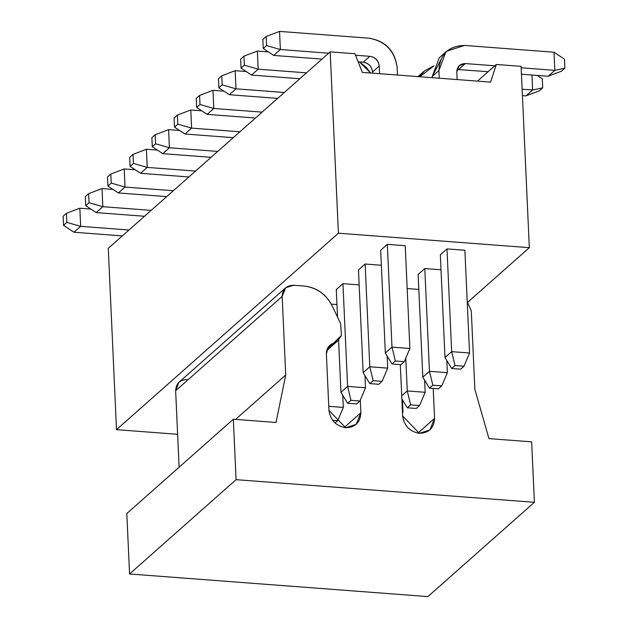 <?xml version="1.0" encoding="UTF-8"?>
<svg xmlns="http://www.w3.org/2000/svg" width="628" height="628" viewBox="0 0 628 628"><rect width="100%" height="100%" fill="white"/><g stroke="black" fill="none" stroke-linecap="round" stroke-linejoin="round"><path stroke-width="0.94" d="M340.619 323.538L332.126 305.805L340.619 323.538L341.42 335.485L337.888 340.698L333.437 343.249L327.424 348.571L333.437 343.249L329.873 345.282L328.154 347.276L326.387 353.917L328.954 410.367L345.651 427.747L356.209 424.332L360.872 412.784L344.183 427.566L360.872 412.784L360.299 400.099L360.872 412.784C360.299 422.456 355.228 427.448 345.651 427.747C335.972 425.98 330.414 420.195 328.954 410.367L326.387 353.917C326.419 348.642 328.766 345.078 333.437 343.249L341.42 335.485M285.646 287.797L178.752 382.452L175.644 390.742L179.113 467.216L175.644 390.734L282.16 296.44L285.646 287.797L293.543 285.253L304.18 286.054C316.7 287.459 326.018 294.045 332.126 305.805C325.948 294.155 316.63 287.577 304.18 286.054L293.543 285.253C286.384 285.473 282.584 289.202 282.16 296.432L285.724 375.01L276.022 422.463L233.333 419.221L236.073 479.666L534.397 502.298L531.649 441.853L488.961 438.619L474.862 389.36L471.29 310.781L467.224 301.785L471.29 310.781L474.862 389.36L488.961 438.619L531.649 441.853L534.397 502.298L236.073 479.666L233.333 419.221L276.022 422.463L285.724 375.01L282.16 296.432L175.644 390.734C176.076 383.504 179.867 379.775 187.026 379.555M433.202 388.426L434.56 418.374C433.987 428.053 428.908 433.037 419.331 433.336C409.66 431.577 404.094 425.784 402.642 415.956L400.303 364.601L402.642 415.956L419.331 433.336L429.897 429.929L434.56 418.374L417.863 433.155L434.56 418.374L433.202 388.426M427.88 596.6L129.556 573.968L126.817 513.523L233.333 419.221L126.817 513.523L129.556 573.968L236.073 479.666L129.556 573.968L427.88 596.6L534.397 502.298L427.88 596.6M235.594 419.394L285.724 375.01L235.594 419.394M90.817 209.053L79.835 208.221L80.659 226.355L128.96 230.013L80.659 226.355L66.851 222.383L66.442 213.324L79.835 208.221L90.817 209.053M122.303 235.908L73.994 232.242L80.659 226.355L73.994 232.242L122.303 235.908M63.114 216.268L66.442 213.324L63.114 216.268L63.522 225.334L66.851 222.383L63.522 225.334L73.994 232.242L63.522 225.334L63.114 216.268M79.835 208.221L66.442 213.324L66.851 222.383L80.659 226.355L79.835 208.221M113.001 189.405L102.019 188.573L102.843 206.706L151.152 210.372L102.843 206.706L89.043 202.742L88.634 193.675L102.019 188.573L113.001 189.405M144.495 216.268L96.186 212.602L102.843 206.706L96.186 212.602L144.495 216.268M85.306 196.619L88.634 193.675L85.306 196.619L85.714 205.686L89.043 202.742L85.714 205.686L96.186 212.602L85.714 205.686L85.306 196.619M102.019 188.573L88.634 193.675L89.043 202.742L102.843 206.706L102.019 188.573M135.193 169.756L124.211 168.924L125.035 187.058L173.344 190.724L125.035 187.058L111.234 183.093L110.818 174.027L124.211 168.924L135.193 169.756M166.687 196.619L118.378 192.953L125.035 187.058L118.378 192.953L166.687 196.619M107.49 176.97L110.818 174.027L107.49 176.97L107.906 186.037L111.234 183.093L107.906 186.037L118.378 192.953L107.906 186.037L107.49 176.97M124.211 168.924L110.818 174.027L111.234 183.093L125.035 187.058L124.211 168.924M157.385 150.116L146.403 149.276L147.227 167.409L195.536 171.075L147.227 167.409L133.426 163.445L133.01 154.378L146.403 149.276L157.385 150.116M188.879 176.97L140.57 173.304L147.227 167.409L140.57 173.304L188.879 176.97M129.682 157.33L133.01 154.378L129.682 157.33L130.098 166.396L133.426 163.445L130.098 166.396L140.57 173.304L130.098 166.396L129.682 157.33M146.403 149.276L133.01 154.378L133.426 163.445L147.227 167.409L146.403 149.276M179.577 130.467L168.594 129.635L169.419 147.768L217.72 151.427L169.419 147.768L155.611 143.804L155.202 134.737L168.594 129.635L179.577 130.467M211.063 157.322L162.762 153.656L169.419 147.768L162.762 153.656L211.063 157.322M151.874 137.681L155.202 134.737L151.874 137.681L152.282 146.748L155.611 143.804L152.282 146.748L162.762 153.656L152.282 146.748L151.874 137.681M168.594 129.635L155.202 134.737L155.611 143.804L169.419 147.768L168.594 129.635M201.769 110.818L190.786 109.986L191.611 128.12L239.912 131.786L191.611 128.12L177.803 124.156L177.394 115.089L190.786 109.986L201.769 110.818M233.255 137.681L184.954 134.015L191.611 128.12L184.954 134.015L233.255 137.681M174.066 118.033L177.394 115.089L174.066 118.033L174.474 127.099L177.803 124.156L174.474 127.099L184.954 134.015L174.474 127.099L174.066 118.033M190.786 109.986L177.394 115.089L177.803 124.156L191.611 128.12L190.786 109.986M335.038 423.021L337.731 420.642L332.55 420.25L337.731 420.642L335.038 423.021M343.32 407.423L337.731 420.642L343.32 407.423L342.77 395.287L343.32 407.423L328.774 406.316L343.32 407.423M223.961 91.17L212.978 90.338L213.795 108.471L262.104 112.137L213.795 108.471L199.994 104.507L199.586 95.44L212.978 90.338L223.961 91.17M255.447 118.033L207.138 114.367L213.795 108.471L207.138 114.367L255.447 118.033M196.258 98.384L199.586 95.44L196.258 98.384L196.666 107.451L199.994 104.507L196.666 107.451L207.138 114.367L196.666 107.451L196.258 98.384M212.978 90.338L199.586 95.44L199.994 104.507L213.795 108.471L212.978 90.338M347.637 403.27L356.586 403.945L359.923 401.002L350.966 400.319L347.637 403.27L350.966 400.319L347.606 386.416L340.949 392.312L347.637 403.27L340.949 392.312L347.606 386.416L365.512 387.774L359.923 401.002L356.586 403.945L347.637 403.27M364.954 375.638L365.512 387.774L364.954 375.638M246.145 71.529L235.162 70.689L235.987 88.823L284.296 92.489L235.987 88.823L222.186 84.858L221.778 75.792L235.162 70.689L246.145 71.529M342.943 283.668L347.606 386.416L350.966 400.319L359.923 401.002L365.512 387.774L347.606 386.416L342.943 283.668L359.161 284.9L342.943 283.668L336.286 289.563L337.534 317.101L336.286 289.563L342.943 283.668M338.578 340.038L340.949 392.312L338.578 340.038M277.639 98.384L229.33 94.718L235.987 88.823L229.33 94.718L277.639 98.384M218.45 78.743L221.778 75.792L218.45 78.743L218.858 87.81L222.186 84.858L218.858 87.81L229.33 94.718L218.858 87.81L218.45 78.743M235.162 70.689L221.778 75.792L222.186 84.858L235.987 88.823L235.162 70.689M369.829 383.622L378.778 384.297L382.107 381.353L373.158 380.67L369.829 383.622L373.158 380.67L369.798 366.776L363.141 372.663L369.829 383.622L363.141 372.663L369.798 366.776L387.696 368.134L382.107 381.353L378.778 384.297L369.829 383.622M387.146 355.99L387.696 368.134L387.146 355.99M370.606 73.005L359.538 61.937L366.202 67.243L370.606 73.005M268.337 51.881L257.354 51.049L258.179 69.182L306.488 72.848L258.179 69.182L244.378 65.218L243.962 56.151L257.354 51.049L268.337 51.881M365.135 264.019L369.798 366.776L373.158 380.67L382.107 381.353L387.696 368.134L369.798 366.776L365.135 264.019L381.345 265.251L365.135 264.019L358.478 269.914L363.141 372.663L358.478 269.914L365.135 264.019M299.831 78.736L251.522 75.07L258.179 69.182L251.522 75.07L299.831 78.736M240.634 59.095L243.962 56.151L240.634 59.095L241.05 68.162L244.378 65.218L241.05 68.162L251.522 75.07L241.05 68.162L240.634 59.095M257.354 51.049L243.962 56.151L244.378 65.218L258.179 69.182L257.354 51.049M392.021 363.973L400.97 364.656L404.299 361.704L395.35 361.029L392.021 363.973L395.35 361.029L391.99 347.127L385.333 353.022L392.021 363.973L385.333 353.022L391.99 347.127L409.888 348.485L404.299 361.704L400.97 364.656L392.021 363.973M397.124 67.424L397.477 75.046L397.124 67.424C394.674 50.892 385.317 41.15 369.044 38.19L279.546 31.4L280.371 49.534L328.68 53.199L280.371 49.534L266.57 45.569L266.154 36.503L279.546 31.4L369.044 38.19C385.529 40.938 394.886 50.68 397.124 67.424M405.225 245.729L409.888 348.485L405.225 245.729L387.327 244.371L391.99 347.127L395.35 361.029L404.299 361.704L409.888 348.485L391.99 347.127L387.327 244.371L405.225 245.729M355.574 55.24L369.868 56.324C375.293 57.305 378.409 60.555 379.226 66.066L379.571 73.688L379.226 66.066L372.569 71.961L372.624 73.162L372.569 71.961C371.752 66.45 368.636 63.2 363.212 62.219L358.172 61.834L363.212 62.219L369.868 56.324L355.574 55.24M380.67 250.266L385.333 353.022L380.67 250.266L387.327 244.371L380.67 250.266M322.023 59.095L273.714 55.429L280.371 49.534L273.714 55.429L322.023 59.095M262.826 39.446L266.154 36.503L262.826 39.446L263.242 48.513L266.57 45.569L263.242 48.513L273.714 55.429L263.242 48.513L262.826 39.446M379.226 66.066C378.48 60.484 375.363 57.234 369.868 56.324L363.212 62.219C368.707 63.13 371.823 66.38 372.569 71.961L379.226 66.066M279.546 31.4L266.154 36.503L266.57 45.569L280.371 49.534L279.546 31.4M402.98 411.952L402.509 413.075L402.98 411.952L402.454 411.913L402.98 411.952L402.43 399.808L402.98 411.952M419.583 405.523L410.634 404.848L407.305 407.792L416.254 408.475L419.583 405.523L416.254 408.475L407.305 407.792L410.634 404.848L419.583 405.523L425.172 392.304L419.583 405.523M425.172 392.304L407.274 390.946L410.634 404.848L407.274 390.946L401.724 395.86L407.274 390.946L405.79 358.188L407.274 390.946L425.172 392.304L424.622 380.168L425.172 392.304M401.865 398.882L407.305 407.792L401.865 398.882M441.774 385.882L432.825 385.2L429.497 388.143L438.446 388.826L441.774 385.882L438.446 388.826L429.497 388.143L432.825 385.2L441.774 385.882L447.364 372.655L441.774 385.882M447.364 372.655L429.466 371.297L432.825 385.2L429.466 371.297L422.809 377.192L429.497 388.143L422.809 377.192L429.466 371.297L424.795 268.549L429.466 371.297L447.364 372.655L446.814 360.519L447.364 372.655M418.138 274.444L422.809 377.192L418.138 274.444L424.795 268.549L441.013 269.773L424.795 268.549L418.138 274.444M418.005 76.6L421.506 74.088M525.981 95.896L522.433 95.629L525.981 95.896L539.366 90.793L542.694 87.849L539.366 90.793L525.981 95.896L532.638 90L531.955 75.022L532.638 90L525.981 95.896M522.143 89.207L532.638 90L522.143 89.207M433.972 65.807L419.779 76.734L424.544 70.807L433.972 65.807M537.183 75.415L542.286 78.783L542.694 87.849L532.638 90L542.694 87.849L542.286 78.783L537.183 75.415M463.966 366.234L455.017 365.551L451.689 368.503L460.638 369.178L463.966 366.234L460.638 369.178L451.689 368.503L455.017 365.551L463.966 366.234L469.556 353.007L463.966 366.234M469.556 353.007L451.658 351.649L455.017 365.551L451.658 351.649L445.001 357.544L451.689 368.503L445.001 357.544L451.658 351.649L446.987 248.9L451.658 351.649L469.556 353.007L464.885 250.258L469.556 353.007M446.736 51.166L439.223 57.855L432.237 76.49L438.894 70.595L445.88 51.959L446.736 51.166L464.508 45.436L554.006 52.226L564.478 59.134L564.886 68.201L554.822 70.352L521.169 67.8L554.822 70.352L554.006 52.226L464.508 45.436C448.392 45.93 439.851 54.322 438.894 70.595L439.239 78.217L438.894 70.595L432.237 76.49L432.292 77.684L432.237 76.49L443.698 54.44M440.33 254.795L445.001 357.544L440.33 254.795L446.987 248.9L464.885 250.258L446.987 248.9L440.33 254.795M548.165 76.247L521.46 74.222L548.165 76.247L561.558 71.145L564.886 68.201L561.558 71.145L548.165 76.247L554.822 70.352L548.165 76.247M488.137 71.694L457.019 69.488L488.137 71.694M456.791 71.953L457.137 79.575L456.791 71.953C457.113 66.529 459.955 63.734 465.332 63.561L494.793 65.799L465.332 63.561L458.675 69.457L465.332 63.561L459.123 65.744L456.791 71.953M554.822 70.352L564.886 68.201L564.478 59.134L554.006 52.226L554.822 70.352M529.333 247.683L521.099 66.356L496.293 64.472L490.601 82.111L362.325 72.377L354.985 53.749L330.179 51.873L338.414 233.2L529.333 247.683L338.414 233.2L116.502 429.662L177.622 434.301L116.502 429.662L338.414 233.2L330.179 51.873L354.985 53.749L362.325 72.377L490.601 82.111L496.293 64.472L521.099 66.356L529.333 247.683L467.687 302.264L529.333 247.683M331.254 304.109L336.969 304.541L331.254 304.109M407.172 288.542L418.821 289.422L407.172 288.542M108.267 248.335L330.179 51.873L108.267 248.335L116.502 429.662L108.267 248.335M477.492 81.114L496.293 64.472L477.492 81.114M337.888 340.698L326.709 350.597M424.544 70.807L417.887 76.702"/></g></svg>
